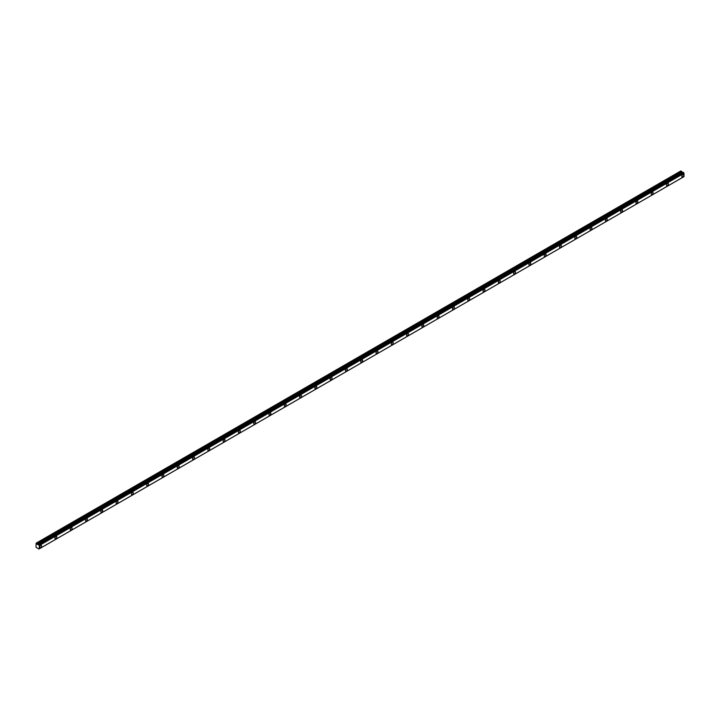<?xml version="1.0" encoding="UTF-8"?>
<svg xmlns="http://www.w3.org/2000/svg" width="720" height="720" viewBox="0 0 720 720"><rect width="100%" height="100%" fill="white"/><g stroke="black" fill="none" stroke-linecap="round" stroke-linejoin="round"><path stroke-width="1.08" d="M682.722 176.796A1.35 0.783 120 0 0 683.613 175.608A1.35 0.783 120 0 0 683.406 174.528A1.35 0.783 120 0 0 682.722 174.591A1.35 0.783 120 0 0 681.84 175.788A1.35 0.783 120 0 0 682.047 176.868A1.35 0.783 120 0 0 682.722 176.796M40.59 547.533A1.35 0.783 120 0 0 41.472 546.345A1.35 0.783 120 0 0 41.265 545.265A1.35 0.783 120 0 0 40.59 545.328A1.35 0.783 120 0 0 39.708 546.516A1.35 0.783 120 0 0 39.915 547.605A1.35 0.783 120 0 0 40.59 547.533M55.872 538.704A1.35 0.783 120 0 0 56.763 537.516A1.35 0.783 120 0 0 56.547 536.436A1.35 0.783 120 0 0 55.872 536.499A1.35 0.783 120 0 0 54.99 537.696A1.35 0.783 120 0 0 55.197 538.776A1.35 0.783 120 0 0 55.872 538.704M71.163 529.884A1.35 0.783 120 0 0 72.045 528.687A1.35 0.783 120 0 0 71.838 527.607A1.35 0.783 120 0 0 71.163 527.67A1.35 0.783 120 0 0 70.281 528.867A1.35 0.783 120 0 0 70.488 529.947A1.35 0.783 120 0 0 71.163 529.884M86.454 521.055A1.35 0.783 120 0 0 87.336 519.867A1.35 0.783 120 0 0 87.129 518.778A1.35 0.783 120 0 0 86.454 518.85A1.35 0.783 120 0 0 85.572 520.038A1.35 0.783 120 0 0 85.779 521.118A1.35 0.783 120 0 0 86.454 521.055M101.745 512.226A1.35 0.783 120 0 0 102.627 511.038A1.35 0.783 120 0 0 102.42 509.949A1.35 0.783 120 0 0 101.745 510.021A1.35 0.783 120 0 0 100.863 511.209A1.35 0.783 120 0 0 101.07 512.298A1.35 0.783 120 0 0 101.745 512.226M117.036 503.397A1.35 0.783 120 0 0 117.918 502.209A1.35 0.783 120 0 0 117.711 501.129A1.35 0.783 120 0 0 117.036 501.192A1.35 0.783 120 0 0 116.145 502.38A1.35 0.783 120 0 0 116.352 503.469A1.35 0.783 120 0 0 117.036 503.397M132.318 494.577A1.35 0.783 120 0 0 133.2 493.38A1.35 0.783 120 0 0 132.993 492.3A1.35 0.783 120 0 0 132.318 492.363A1.35 0.783 120 0 0 131.436 493.56A1.35 0.783 120 0 0 131.643 494.64A1.35 0.783 120 0 0 132.318 494.577M147.609 485.748A1.35 0.783 120 0 0 148.491 484.551A1.35 0.783 120 0 0 148.284 483.471A1.35 0.783 120 0 0 147.609 483.543A1.35 0.783 120 0 0 146.727 484.731A1.35 0.783 120 0 0 146.934 485.811A1.35 0.783 120 0 0 147.609 485.748M162.9 476.919A1.35 0.783 120 0 0 163.782 475.731A1.35 0.783 120 0 0 163.575 474.642A1.35 0.783 120 0 0 162.9 474.714A1.35 0.783 120 0 0 162.018 475.902A1.35 0.783 120 0 0 162.225 476.982A1.35 0.783 120 0 0 162.9 476.919M178.191 468.09A1.35 0.783 120 0 0 179.073 466.902A1.35 0.783 120 0 0 178.866 465.822A1.35 0.783 120 0 0 178.191 465.885A1.35 0.783 120 0 0 177.309 467.073A1.35 0.783 120 0 0 177.516 468.162A1.35 0.783 120 0 0 178.191 468.09M193.473 459.261A1.35 0.783 120 0 0 194.364 458.073A1.35 0.783 120 0 0 194.157 456.993A1.35 0.783 120 0 0 193.473 457.056A1.35 0.783 120 0 0 192.591 458.253A1.35 0.783 120 0 0 192.798 459.333A1.35 0.783 120 0 0 193.473 459.261M208.764 450.441A1.35 0.783 120 0 0 209.646 449.244A1.35 0.783 120 0 0 209.439 448.164A1.35 0.783 120 0 0 208.764 448.227A1.35 0.783 120 0 0 207.882 449.424A1.35 0.783 120 0 0 208.089 450.504A1.35 0.783 120 0 0 208.764 450.441M224.055 441.612A1.35 0.783 120 0 0 224.937 440.424A1.35 0.783 120 0 0 224.73 439.335A1.35 0.783 120 0 0 224.055 439.407A1.35 0.783 120 0 0 223.173 440.595A1.35 0.783 120 0 0 223.38 441.675A1.35 0.783 120 0 0 224.055 441.612M239.346 432.783A1.35 0.783 120 0 0 240.228 431.595A1.35 0.783 120 0 0 240.021 430.506A1.35 0.783 120 0 0 239.346 430.578A1.35 0.783 120 0 0 238.464 431.766A1.35 0.783 120 0 0 238.671 432.855A1.35 0.783 120 0 0 239.346 432.783M254.637 423.954A1.35 0.783 120 0 0 255.519 422.766A1.35 0.783 120 0 0 255.312 421.686A1.35 0.783 120 0 0 254.637 421.749A1.35 0.783 120 0 0 253.746 422.937A1.35 0.783 120 0 0 253.953 424.026A1.35 0.783 120 0 0 254.637 423.954M269.919 415.134A1.35 0.783 120 0 0 270.801 413.937A1.35 0.783 120 0 0 270.594 412.857A1.35 0.783 120 0 0 269.919 412.92A1.35 0.783 120 0 0 269.037 414.117A1.35 0.783 120 0 0 269.244 415.197A1.35 0.783 120 0 0 269.919 415.134M285.21 406.305A1.35 0.783 120 0 0 286.092 405.108A1.35 0.783 120 0 0 285.885 404.028A1.35 0.783 120 0 0 285.21 404.1A1.35 0.783 120 0 0 284.328 405.288A1.35 0.783 120 0 0 284.535 406.368A1.35 0.783 120 0 0 285.21 406.305M300.501 397.476A1.35 0.783 120 0 0 301.383 396.288A1.35 0.783 120 0 0 301.176 395.199A1.35 0.783 120 0 0 300.501 395.271A1.35 0.783 120 0 0 299.619 396.459A1.35 0.783 120 0 0 299.826 397.539A1.35 0.783 120 0 0 300.501 397.476M315.792 388.647A1.35 0.783 120 0 0 316.674 387.459A1.35 0.783 120 0 0 316.467 386.379A1.35 0.783 120 0 0 315.792 386.442A1.35 0.783 120 0 0 314.91 387.63A1.35 0.783 120 0 0 315.117 388.719A1.35 0.783 120 0 0 315.792 388.647M331.074 379.818A1.35 0.783 120 0 0 331.965 378.63A1.35 0.783 120 0 0 331.758 377.55A1.35 0.783 120 0 0 331.074 377.613A1.35 0.783 120 0 0 330.192 378.81A1.35 0.783 120 0 0 330.399 379.89A1.35 0.783 120 0 0 331.074 379.818M346.365 370.998A1.35 0.783 120 0 0 347.247 369.801A1.35 0.783 120 0 0 347.04 368.721A1.35 0.783 120 0 0 346.365 368.784A1.35 0.783 120 0 0 345.483 369.981A1.35 0.783 120 0 0 345.69 371.061A1.35 0.783 120 0 0 346.365 370.998M361.656 362.169A1.35 0.783 120 0 0 362.538 360.981A1.35 0.783 120 0 0 362.331 359.892A1.35 0.783 120 0 0 361.656 359.964A1.35 0.783 120 0 0 360.774 361.152A1.35 0.783 120 0 0 360.981 362.232A1.35 0.783 120 0 0 361.656 362.169M376.947 353.34A1.35 0.783 120 0 0 377.829 352.152A1.35 0.783 120 0 0 377.622 351.063A1.35 0.783 120 0 0 376.947 351.135A1.35 0.783 120 0 0 376.065 352.323A1.35 0.783 120 0 0 376.272 353.403A1.35 0.783 120 0 0 376.947 353.34M392.238 344.511A1.35 0.783 120 0 0 393.12 343.323A1.35 0.783 120 0 0 392.913 342.243A1.35 0.783 120 0 0 392.238 342.306A1.35 0.783 120 0 0 391.356 343.494A1.35 0.783 120 0 0 391.563 344.583A1.35 0.783 120 0 0 392.238 344.511M407.52 335.682A1.35 0.783 120 0 0 408.402 334.494A1.35 0.783 120 0 0 408.195 333.414A1.35 0.783 120 0 0 407.52 333.477A1.35 0.783 120 0 0 406.638 334.674A1.35 0.783 120 0 0 406.845 335.754A1.35 0.783 120 0 0 407.52 335.682M422.811 326.862A1.35 0.783 120 0 0 423.693 325.665A1.35 0.783 120 0 0 423.486 324.585A1.35 0.783 120 0 0 422.811 324.648A1.35 0.783 120 0 0 421.929 325.845A1.35 0.783 120 0 0 422.136 326.925A1.35 0.783 120 0 0 422.811 326.862M438.102 318.033A1.35 0.783 120 0 0 438.984 316.845A1.35 0.783 120 0 0 438.777 315.756A1.35 0.783 120 0 0 438.102 315.828A1.35 0.783 120 0 0 437.22 317.016A1.35 0.783 120 0 0 437.427 318.096A1.35 0.783 120 0 0 438.102 318.033M453.393 309.204A1.35 0.783 120 0 0 454.275 308.016A1.35 0.783 120 0 0 454.068 306.927A1.35 0.783 120 0 0 453.393 306.999A1.35 0.783 120 0 0 452.511 308.187A1.35 0.783 120 0 0 452.718 309.276A1.35 0.783 120 0 0 453.393 309.204M468.684 300.375A1.35 0.783 120 0 0 469.566 299.187A1.35 0.783 120 0 0 469.359 298.107A1.35 0.783 120 0 0 468.684 298.17A1.35 0.783 120 0 0 467.793 299.358A1.35 0.783 120 0 0 468 300.447A1.35 0.783 120 0 0 468.684 300.375M483.966 291.555A1.35 0.783 120 0 0 484.848 290.358A1.35 0.783 120 0 0 484.641 289.278A1.35 0.783 120 0 0 483.966 289.341A1.35 0.783 120 0 0 483.084 290.538A1.35 0.783 120 0 0 483.291 291.618A1.35 0.783 120 0 0 483.966 291.555M499.257 282.726A1.35 0.783 120 0 0 500.139 281.529A1.35 0.783 120 0 0 499.932 280.449A1.35 0.783 120 0 0 499.257 280.521A1.35 0.783 120 0 0 498.375 281.709A1.35 0.783 120 0 0 498.582 282.789A1.35 0.783 120 0 0 499.257 282.726M514.548 273.897A1.35 0.783 120 0 0 515.43 272.709A1.35 0.783 120 0 0 515.223 271.62A1.35 0.783 120 0 0 514.548 271.692A1.35 0.783 120 0 0 513.666 272.88A1.35 0.783 120 0 0 513.873 273.96A1.35 0.783 120 0 0 514.548 273.897M529.839 265.068A1.35 0.783 120 0 0 530.721 263.88A1.35 0.783 120 0 0 530.514 262.8A1.35 0.783 120 0 0 529.839 262.863A1.35 0.783 120 0 0 528.957 264.051A1.35 0.783 120 0 0 529.164 265.14A1.35 0.783 120 0 0 529.839 265.068M545.121 256.239A1.35 0.783 120 0 0 546.003 255.051A1.35 0.783 120 0 0 545.796 253.971A1.35 0.783 120 0 0 545.121 254.034A1.35 0.783 120 0 0 544.239 255.231A1.35 0.783 120 0 0 544.446 256.311A1.35 0.783 120 0 0 545.121 256.239M560.412 247.419A1.35 0.783 120 0 0 561.294 246.222A1.35 0.783 120 0 0 561.087 245.142A1.35 0.783 120 0 0 560.412 245.205A1.35 0.783 120 0 0 559.53 246.402A1.35 0.783 120 0 0 559.737 247.482A1.35 0.783 120 0 0 560.412 247.419M575.703 238.59A1.35 0.783 120 0 0 576.585 237.402A1.35 0.783 120 0 0 576.378 236.313A1.35 0.783 120 0 0 575.703 236.385A1.35 0.783 120 0 0 574.821 237.573A1.35 0.783 120 0 0 575.028 238.653A1.35 0.783 120 0 0 575.703 238.59M590.994 229.761A1.35 0.783 120 0 0 591.876 228.573A1.35 0.783 120 0 0 591.669 227.484A1.35 0.783 120 0 0 590.994 227.556A1.35 0.783 120 0 0 590.112 228.744A1.35 0.783 120 0 0 590.319 229.833A1.35 0.783 120 0 0 590.994 229.761M606.285 220.932A1.35 0.783 120 0 0 607.167 219.744A1.35 0.783 120 0 0 606.96 218.664A1.35 0.783 120 0 0 606.285 218.727A1.35 0.783 120 0 0 605.394 219.915A1.35 0.783 120 0 0 605.601 221.004A1.35 0.783 120 0 0 606.285 220.932M621.567 212.112A1.35 0.783 120 0 0 622.449 210.915A1.35 0.783 120 0 0 622.242 209.835A1.35 0.783 120 0 0 621.567 209.898A1.35 0.783 120 0 0 620.685 211.095A1.35 0.783 120 0 0 620.892 212.175A1.35 0.783 120 0 0 621.567 212.112M636.858 203.283A1.35 0.783 120 0 0 637.74 202.086A1.35 0.783 120 0 0 637.533 201.006A1.35 0.783 120 0 0 636.858 201.078A1.35 0.783 120 0 0 635.976 202.266A1.35 0.783 120 0 0 636.183 203.346A1.35 0.783 120 0 0 636.858 203.283M652.149 194.454A1.35 0.783 120 0 0 653.031 193.266A1.35 0.783 120 0 0 652.824 192.177A1.35 0.783 120 0 0 652.149 192.249A1.35 0.783 120 0 0 651.267 193.437A1.35 0.783 120 0 0 651.474 194.517A1.35 0.783 120 0 0 652.149 194.454M667.44 185.625A1.35 0.783 120 0 0 668.322 184.437A1.35 0.783 120 0 0 668.115 183.357A1.35 0.783 120 0 0 667.44 183.42A1.35 0.783 120 0 0 666.558 184.608A1.35 0.783 120 0 0 666.765 185.697A1.35 0.783 120 0 0 667.44 185.625M38.925 549.009L36 547.254L36.162 543.159L680.841 170.955L36.171 543.159L36.711 543.483L681.399 171.279L680.868 170.946L36.162 543.159M682.812 172.566L681.399 171.279M682.677 172.575L38.124 544.77L683.154 172.377M683.19 172.35L38.925 544.869L683.568 172.575M38.916 549.027L683.964 176.634L39.276 548.838L39.285 545.463L683.964 173.259L683.604 172.665M683.964 173.259L684 176.607L39.312 548.811M37.989 544.788L36.711 543.483M683.928 173.205L39.285 545.463M39.24 545.418L38.925 544.869M39.312 545.517L684 173.313M681.345 171.216L36.657 543.429M683.316 172.359L38.628 544.563M38.745 544.635L683.433 172.431M681.867 172.08L37.179 544.293M37.233 544.347L681.921 172.143M683.163 172.359L38.475 544.563"/></g></svg>
